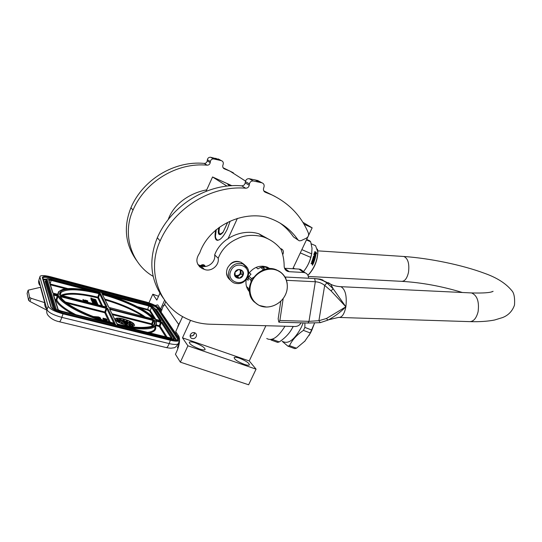 <?xml version="1.0" encoding="UTF-8"?>
<svg xmlns="http://www.w3.org/2000/svg" width="542" height="542" viewBox="0 0 542 542"><rect width="100%" height="100%" fill="white"/><g stroke="black" fill="none" stroke-linecap="round" stroke-linejoin="round"><path stroke-width="0.81" d="M161.211 309.299L160.398 310.403M161.943 309.563L160.588 309.075L157.702 304.868L155.202 305.464M284.99 326.23C278.06 337.354 271.976 341.446 266.739 338.499M196.211 336.65C194.984 338.601 193.372 339.136 191.387 338.255C190.154 337.348 189.835 336.135 190.411 334.617C191.631 332.673 193.23 332.131 195.215 332.991C196.468 333.899 196.8 335.119 196.211 336.65M182.579 316.609L175.716 331.596L178.86 336.27C180.411 340.403 179.273 346.399 175.432 354.265L180.364 362.158L248.636 384.779L256.054 369.149L249.239 360.945L182.491 337.829L190.513 320.369M249.239 360.945L265.892 325.715M292.822 268.737L307.951 236.725M308.459 235.648L312.158 227.83L302.883 222.288M199.32 266.522L199.822 266.095M200.418 265.648C202.091 264.51 203.453 264.388 204.483 265.275L205.31 266.461M230.072 221.353L227.335 229.083C222.938 237.782 219.246 241.386 216.251 239.882C214.801 238.311 214.652 235.011 215.797 229.984M160.588 309.075L164.632 300.153M180.364 362.158L187.911 345.796L182.491 337.829M227.925 239.002L237.396 218.385M227.01 186.123L212.552 176.977L206.068 191.292M159.924 293.256L156.828 300.092L152.824 294.191L148.921 302.829M195.086 342.842C192.024 341.819 190.107 341.582 189.341 342.131C189.266 343.974 192.627 346.25 199.415 348.953C202.464 349.963 204.354 350.186 205.086 349.637C205.127 347.781 201.793 345.511 195.086 342.842M239.293 358.133C236.536 357.212 234.828 357.002 234.171 357.503C234.232 359.38 237.62 361.67 244.32 364.359C247.064 365.267 248.744 365.471 249.374 364.962C249.279 363.072 245.912 360.796 239.293 358.133M256.054 369.149L187.911 345.796M179.226 343.709L177.437 347.598L177.979 348.445M281.108 248.737C283.256 249.801 283.893 251.556 283.026 254.008L282.694 254.605M312.158 227.83L304.021 224.192M158.549 296.291L152.824 294.191M231.935 185.723L212.552 176.977M99.708 318.879L99.288 317.924L98.298 317.524L98.712 317.219L99.41 317.571L100.04 318.987M100.981 319.306L100.304 317.795L98.583 316.928L93.651 316.535L94.193 316.894M178.575 343.005L178.338 343.662C177.146 344.739 174.09 344.712 169.172 343.581L170.357 340.281L63.014 313.852C54.674 311.548 49.722 309.015 48.17 306.25L39.898 277.003L40.088 276.23C41.585 275.207 45.203 275.417 50.941 276.847L145.947 301.935C152.559 303.845 156.902 305.952 158.962 308.256L161.218 311.623M170.357 340.281C175.276 341.419 178.332 341.46 179.51 340.403L179.612 340.268M179.598 339.204L161.062 312.063L163.406 305.444L163.772 305.979L165.75 301.704M178.298 335.444L177.891 336.582M175.669 333.98L176.245 332.382M178.887 344.434L178.081 344.238M180.601 320.925L177.79 326.277M163.406 305.444L163.914 305.58M46.897 309.333C45.189 307.483 44.464 305.261 44.729 302.666L40.508 287.28L28.143 290.194L29.6 297.328L31.016 298.236L29.959 301.467L46.89 310.173M29.959 301.467L28.618 300.343L27.107 293.418L28.062 290.451M31.016 298.236L44.729 302.666M90.548 290.702L51.219 280.39L51.348 279.658C49.539 279.232 48.624 279.252 48.604 279.713L52.777 293.039L58.461 294.502C56.734 286.955 76.801 286.765 100.128 292.91L99.789 292.822M99.369 292.7L99.884 292.409L51.348 279.658M102.052 293.418L101.842 293.358C125.202 299.523 148.975 310.966 154.761 319.136L161.191 320.769L152.2 306.88L148.928 305.288L101.591 292.856L102.065 293.405M114.674 324.285L115.263 323.899C88.976 317.429 61.829 303.703 58.888 295.79L53.191 294.353L57.872 309.279C58.272 309.963 59.505 310.593 61.558 311.162L115.148 324.421M169.707 337.917L169.815 337.944C171.577 338.323 172.336 338.208 172.085 337.591L162.078 322.138L155.601 320.471C160.324 328.398 143.42 330.837 117.16 324.367L117.702 325.031M117.716 325.058L169.815 337.944M90.86 298.005L90.981 298.784M90.907 299.021L91.408 299.875M93.346 301.894L93.942 302.05M92.723 302.707L91.341 300.065L91.53 299.509L92.635 301.982L94.972 302.687L95.067 302.138L96.097 302.375L96.618 303.242L92.831 302.382L92.926 303.628M95.27 302.768L96.13 303.161M94.376 300.641L95.141 300.993M92.574 300.173L93.238 300.343M88.407 302.47L84.416 300.675L83.468 300.593L83.366 301.183M84.931 300.559L82.912 299.475L83.434 300.641M87.228 301.047L86.666 301.467L87.689 301.535L87.655 300.844L85.453 300.126L84.816 300.119L84.965 300.464M85.534 300.614L86.964 301.034M95.406 317.341L98.298 317.524M104.227 319.224L103.508 319.191L103.502 319.794L106.876 320.708L107.228 320.254L106.781 319.909L103.908 319.448L106.706 319.136L103.041 318.161L105.304 319.123M106.063 319.651L106.517 319.658M103 318.235L103.034 318.764L104.186 319.218M126.652 325.383C130.825 326.352 133.427 326.406 134.45 325.532C134.673 323.384 130.934 321.162 123.237 318.865C119.057 317.869 116.422 317.808 115.344 318.682C115.08 320.823 118.854 323.052 126.652 325.383M91.544 298.357L90.873 297.971L91.544 298.357M95.704 300.187L95.69 299.59L91.402 298.486L91.429 299.272L95.107 300.227L95.622 301.081L93.326 300.078L93.556 300.586L92.79 300.39L91.53 299.509M91.239 299.828L91.429 299.272M96.842 302.341L96.761 301.921L92.784 300.647L96.571 301.555L96.049 300.376L93.841 299.462L95.812 299.868M97.75 304.861L97.777 304.123L95.548 303.222L97.546 303.662L97.011 302.47L94.389 301.691L94.294 302.24L93.549 302.07L93.034 301.21L96.889 302.199M94.274 303.967L94.023 303.412L97.906 304.408M94.864 304.123L94.992 303.764L95.189 304.204M96.103 304.441L94.992 303.764M92.635 302.978L92.824 302.416L93.42 303.75M93.19 300.492L93.326 300.078M83.61 301.244L88.427 302.429M83.414 300.675L83.631 301.203M85.778 301.156L85.331 300.268L87.296 300.851M83.109 300.553L83.217 300.214L85.866 300.891M82.912 299.475L83.217 300.214M87.689 301.535L87.858 301.115M87.431 301.562L87.804 301.196M87.059 301.528L87.547 301.223M86.666 301.467L87.167 301.189M86.815 300.959L86.93 300.62M86.49 300.837L86.605 300.498M85.975 300.688L86.09 300.349M94.233 316.907L98.414 317.172M107.065 320.681L107.228 320.254M106.876 320.708L107.187 320.329M106.584 320.688L106.991 320.356M106.205 320.627L106.699 320.336M105.656 320.505L106.327 320.275M105.101 320.369L105.778 320.153M104.538 320.214L105.223 320.017M104.125 320.078L104.66 319.861M103.786 319.943L104.247 319.726M103.502 319.794L103.901 319.59M106.991 319.753L106.55 319.563L106.91 319.976M106.625 319.577L106.747 319.224M106.395 319.678L106.517 319.326M106.103 319.658L106.225 319.306M104.626 319.34L104.748 318.987M104.064 319.184L104.186 318.832M103.657 319.048L103.773 318.696M103.312 318.913L103.434 318.56M103.034 318.764L103.156 318.411M102.912 318.655L103.034 318.303M134.552 325.39C133.901 323.208 130.1 321.108 123.163 319.096C118.976 318.1 116.34 318.039 115.263 318.913L115.155 319.062M91.015 298.005L91.916 298.357L91.015 298.005M92.892 299.116L93.068 299.509L92.011 298.913L92.784 299.435M94.64 302.985L93.746 302.782L94.538 303.29M85.616 301.589L83.915 300.783L85.616 301.589M105.758 319.651L106.842 320.173L105.527 319.611L105.636 319.99M105.284 318.621L106.361 319.15L105.053 318.581L105.162 318.96M125.73 323.96L127.248 324.895L126.218 324.299L127.072 325.403L127.397 325.085M126.51 324.136L129.619 324.035C129.734 322.964 127.858 321.846 124.003 320.695C121.909 320.2 120.595 320.173 120.06 320.613C119.741 321.121 120.446 321.812 122.187 322.693M122.377 322.788L122.756 322.957M122.959 323.046L125.249 323.838M117.262 320.349L119.335 320.579L116.3 319.794L119.362 320.64M116.3 319.794L117.323 320.166M117.241 319.231L119.335 320.322L119.768 319.895L116.686 318.859L119.768 319.895M116.686 318.859L117.255 319.191M120.27 319.468L120.995 320.004L121.3 319.658L119.362 318.56L121.313 319.76M119.992 319.082L120.825 319.394M119.396 318.662L119.965 319.17M118.989 318.547L119.328 318.804M122.905 319.597L124.01 320.491L124.22 320.031L123.474 319.238L122.98 319.733L124.22 320.031M126.584 320.925L127.282 321.135M127.959 321.067L127.126 320.376L126.598 320.668L127.377 321.115L126.415 320.769L127.174 321.223L128.136 320.783M126.415 320.769L126.889 321.426L127.634 321.06M129.003 322.199L129.741 322.741L130.575 322.686L130.026 322.172L131.388 322.422L129.037 322.138L130.656 322.456M131.049 322.51L131.442 322.483M130.649 322.476L131.022 322.605M130.344 323.323L133.474 324.319M130.222 324.204L132.167 325.369L133.047 325.573L133.02 325.166L130.283 324.17L133.169 325.322M128.569 324.434L129.694 325.552L130.879 325.593L128.739 324.414L130.893 325.667M125.046 323.947L125.331 324.888L126.035 325.078L126.239 324.597L125.161 323.845L125.297 324.563L126.225 324.746M122.404 323.472L122.79 322.937L121.713 323.445L122.973 323.012M121.713 323.445L122.417 323.432M121.571 323.188L122.214 322.686L120.819 323.059L122.384 322.761M120.819 323.059L121.604 323.093M119.172 322.029L120.561 321.792L118.231 321.677L120.683 321.873M118.231 321.677L119.226 321.873M118.305 321.386L119.538 321.745M117.35 321.006L118.258 321.643L117.729 321.04L120.378 321.684L119.796 321.23L117.56 320.945L118.332 321.406M84.471 300.81L84.057 301.088L84.173 300.749M84.356 301.149L84.776 300.885M84.66 301.223L85.087 300.986M105.873 320.065L106.239 319.787M105.643 319.109L105.765 318.764M129.667 323.967C129.342 322.869 127.438 321.819 123.962 320.81C121.869 320.315 120.554 320.288 120.026 320.728L119.972 320.796M127.099 320.708L128.034 320.837M127.533 320.884L126.848 320.674L127.174 320.491M123.745 321.616L121.333 321.067L124.138 322.314M126.53 323.249L127.566 323.655L127.926 323.262L123.82 321.413M123.752 322.294L125.175 323.344L126.659 323.438M127.14 322.951L127.776 322.957L127.688 322.524L125.249 321.602L126.13 322.3M126.103 322.253L127.295 322.666M125.378 322.009L126.184 322.023M124.877 321.704L125.06 322.131M123.393 319.367L123.393 319.719M130.188 322.497L129.26 322.219L130.236 322.307M130.683 324.299L131.631 324.712L130.636 324.428M132.722 325.22L131.835 324.834L132.722 325.22M129.653 325.159L130.649 325.532L129.653 325.159M126.083 324.644L125.195 324.048L126.083 324.644M123.217 321.948L127.926 323.262M122.98 322.083L123.298 321.718M121.408 320.837L123.054 321.853M127.512 322.632L126.909 322.625M126.699 322.449L127.045 322.3M124.47 322.727L126.347 323.317L124.47 322.727M124.694 322.781L125.155 322.686M125.073 322.917L125.588 322.856M125.507 323.086L125.947 323.012M194.422 332.652C194.192 335.085 192.844 336.142 190.384 335.823L190.127 335.715M194.625 332.713C194.246 335.247 192.776 336.331 190.215 335.959L190.12 335.925M244.53 264.794L240.994 262.226C235.208 260.573 230.709 262.518 227.477 268.06C225.594 272.938 226.515 276.935 230.242 280.058M246.942 277.064C252.342 266.576 235.574 259.733 230.919 270.682C225.594 281.325 242.416 287.863 246.942 277.064M242.965 275.478C245.662 270.214 237.267 266.833 234.957 272.287C232.288 277.592 240.689 280.898 242.965 275.478M242.911 275.451L242.599 271.088L238.636 269.503L234.984 272.294L235.316 276.664L239.279 278.236L242.911 275.451L241.17 273.846L240.912 270.329M239.279 278.236L237.559 276.61L241.17 273.846M235.126 275.648L237.559 276.61M235.12 275.6L239.361 275.228L240.641 273.635L241.007 271.678L240.56 270.18M240.309 270.079L240.269 273.29C239.029 275.397 237.308 276.108 235.113 275.431L235.099 275.424M243.622 264.049L241.278 262.47M239.53 261.772C235.716 260.756 232.525 261.698 229.957 264.598M226.495 272.944L227.769 277.328M244.171 264.571L241.393 262.579M238.609 261.61C235.926 261.108 233.555 261.698 231.481 263.385M199.829 267.016L200.31 266.61M201.224 265.959L205.032 265.932M201.848 265.621L204.375 265.18M279.272 341.914L277.619 342.395L271.102 340.017L272.734 339.529L279.272 341.914C285.756 337.578 290.37 332.429 293.114 326.467L293.046 326.44M270.641 339.536L271.102 340.017M273.486 338.682L272.734 339.529M290.498 331.087L293.297 326.447M303.208 322.883L301.366 327.199C294.733 339.563 288.54 344.339 282.788 341.528M282.179 341.304L287.849 346.121L294.787 348.648L296.474 348.201L289.53 345.661C292.179 339.942 296.826 334.848 303.452 330.383L304.875 327.415L304.895 322.93M287.849 346.121L289.53 345.661M304.611 341.46L310.458 333.032L303.452 330.383M296.474 348.201L305.119 340.911M314.577 323.052L311.874 330.078L304.875 327.415M311.874 330.078L310.458 333.032M314.59 323.052L309.177 335.39M219.327 227.362C218.372 230.872 218.372 233.182 219.334 234.28L220.865 234.415M218.907 227.64C217.688 232.891 218.284 235.174 220.702 234.503L222.972 232.504L227.565 222.721M216.272 229.598L215.459 236.298C215.865 240.255 217.606 241.109 220.689 238.88M215.879 238.46L217.545 240.391M219.612 227.173C218.202 233.927 219.402 235.526 223.209 231.962L227.444 222.789M317.443 249.117L317.863 252.132C317.456 261.149 314.15 268.9 307.944 275.377M313.845 244.943L315.552 245.689L317.768 251.806C317.388 260.804 314.103 268.636 307.91 275.302M306.684 239.401L309.326 240.668M306.433 239.93L310.661 241.779L309.414 240.601M310.661 241.779L312.023 248.155L311.65 253.852L310.762 257.375C309.401 262.579 306.975 267.314 303.506 271.583M301.847 249.638L311.65 253.852M300.302 252.904L310.762 257.375M293.141 268.06L295.058 268.859M311.846 252.796C310.837 259.327 308.337 265.228 304.353 270.499M314.76 251.962L315.227 252.457L315.031 254.53L315.471 255.031M314.164 253.541L314.604 253.792L314.028 253.141L314.516 254.618L315.796 255.174L315.031 254.53M314.604 253.792L314.773 251.705L315.227 252.457M315.369 252.342L315.173 254.449M315.058 251.922L315.918 252.294L316.332 253.29M314.767 251.874L315.275 252.416M316.033 252.972L315.81 255.086L315.248 254.435L315.437 252.328L314.773 251.623L316.061 252.179L316.636 253.629L315.891 253.08L315.701 254.957M312.497 261.014L311.962 262.308L313.622 263.005L312.063 262.342L312.585 260.966L313.093 262.118L313.391 261.312L312.991 262.071M313.391 261.312L313.764 262.646L315.038 258.758L313.662 262.606M314.645 256.42L314.943 255.512L314.76 256.468L314.387 256.312L314.57 255.35L313.771 254.571L315.729 255.594L315.207 258.1L313.567 257.606L313.201 258.846L313.696 259.056L314.123 258.168L315.038 258.758M314.123 258.168L314.909 258.785M313.54 257.626L313.08 258.859L313.574 259.076M313.75 254.693L315.593 255.668L315.031 258.216M314.943 255.512L315.098 256.8L313.459 256.203M314.218 258.73L313.845 259.665L312.727 259.015L313.215 257.247L314.13 257.443L314.258 256.894L313.391 256.522L313.479 256.102L315.098 256.8M314.13 257.443L313.418 257.138M314.157 258.744L314.577 258.92L314.204 260.153L312.571 259.516M313.622 263.005L312.883 264.374L311.033 263.581L312.355 262.884L311.562 262.328L312.246 260.506L313.926 261.014L314.069 260.587L312.449 259.896L312.592 259.462L314.204 260.153M313.926 261.014L312.463 260.39M311.027 263.588L311.738 263.879M312.192 263.758L311.84 263.934M313.513 262.972L312.788 264.327M312.605 264.618L312.361 265.241L312.687 264.869M314.502 257.606L314.631 257.05L314.895 257.701L314.374 257.646L314.794 257.728M314.631 257.05L314.374 257.646M313.107 263.202L312.87 263.758L312.368 263.629L312.626 263.005L313.107 263.202M312.727 263.039L312.47 263.669M314.075 258.785L313.771 259.659M312.253 264.103L312.768 264.32M280.824 301.162L278.168 318.852L278.859 322.185L279.875 320.485L283.188 298.473M323.018 280.085L320.2 279.13L314.767 278.622C319.143 278.873 323.195 280.302 326.928 282.924L333.201 288.811L345.877 306.806C340.274 312.348 334.319 316.772 327.998 320.085L320.281 322.639L318.906 320.695L308.987 321.345L279.875 320.485M286.474 280.316L315.329 281.752L314.604 278.534L320.2 279.13L330.715 284.238L328.344 282.68M331.006 290.837L345.877 306.806L326.426 318.513L318.906 320.695L324.678 285.39L331.006 290.837L333.201 288.811L330.715 284.238C333.465 285.675 336.853 286.488 340.891 286.684L339.644 286.637M279.028 322.192L307.903 323.018L308.987 321.345L315.329 281.752C318.716 281.942 321.833 283.154 324.678 285.39L326.928 282.924M286 279.062L285.417 277.111L284.99 277.05M197.871 264.516L199.199 265.167L202.105 268.493C196.075 264.503 195.276 259.354 199.686 253.039C208.982 226.129 240.96 211.468 265.77 216.976C279.455 221.007 290.207 228.649 298.025 239.916L299.218 240.811L301.061 240.662L306.264 238.209C308.303 236.976 309.008 235.248 308.371 233.04C301.149 215.811 288.9 203.067 271.637 194.802L265.411 192.295C263.744 191.516 263.134 190.161 263.588 188.237L264.008 186.963C264.469 184.91 263.785 183.528 261.949 182.81L253.243 180.967C251.237 180.879 249.977 181.861 249.449 183.914L249.245 185.242C248.778 187.18 247.586 188.169 245.682 188.216C211.692 185.188 174.585 207.579 160.134 240.939C147.065 268.995 157.722 302.727 182.126 316.345C190.723 321.304 200.045 323.933 210.093 324.224L295.133 326.501C297.721 326.433 299.712 325.207 301.115 322.822M275.092 196.489L263.764 190.838M298.195 240.133L293.479 236.915C289.774 231.461 285.221 226.8 279.835 222.931M199.199 265.167L200.94 265.858C207.539 268.764 215.94 262.03 214.659 254.896C221.163 237.274 243.101 228.555 258.974 233.839L271.257 240.634M284.543 268.263L289.259 271.698L287.578 271.339C285.417 270.397 284.279 268.669 284.164 266.176C284.13 260.567 283.161 255.18 281.257 250.018L281.488 249.903C276.745 243.785 270.621 239.428 263.107 236.84C255.058 234.754 245.465 234.476 237.308 238.765C228.196 242.769 221.827 249.259 218.209 258.243L214.659 254.896M308.493 278.222C308.52 275.6 307.402 273.791 305.146 272.802L303.554 272.47L299.008 269.076L284.868 268.29M299.008 269.076L300.58 269.408L302.802 271.054M249.449 183.914L245.404 181.59L245.208 182.898C244.74 184.808 243.575 185.791 241.691 185.831C208.121 182.81 171.543 204.842 157.315 237.735C148.339 260.14 150.412 280.404 163.542 298.527M245.404 181.59C245.919 179.565 247.166 178.596 249.144 178.691L257.748 180.513L258.947 181.17M202.539 268.676L204.3 269.367C210.973 272.308 219.496 265.472 218.209 258.243M303.554 272.47L289.259 271.698M270.065 268.703L267.125 267.084C259.889 264.875 253.758 267.03 248.717 273.547M246.197 279.692C245.458 284.245 246.468 288.175 249.218 291.474M247.504 288.961L249.076 290.695M269.252 268.724L266.942 267.016M245.512 181.096L230.011 171.15L224.503 168.908C223.026 168.21 222.471 167.031 222.843 165.357L223.196 164.253C223.575 162.478 222.952 161.272 221.332 160.628L213.67 158.955C211.915 158.86 210.818 159.7 210.384 161.475L210.221 162.627C209.829 164.307 208.805 165.161 207.139 165.181C177.309 162.261 145.297 181.292 133.014 210.079C121.896 234.273 131.388 263.832 152.878 276.183L153.156 276.352M233.385 172.817L223.108 167.763M210.384 161.475L207.376 159.748L207.213 160.886C206.834 162.546 205.818 163.386 204.171 163.406C174.666 160.507 143.047 179.28 130.927 207.708C123.319 226.949 125.229 244.577 136.665 260.587M207.376 159.748C207.803 157.993 208.887 157.16 210.628 157.255L219.273 159.497M168.149 219.7C173.948 203.27 190.594 192.81 206.719 189.863M250.844 280.146L251.556 278.629L248.988 276.312L248.29 277.816L250.844 280.146L251.068 281.793M263.188 266.19L269.103 268.737M246.508 286.494L248.731 288.601L249.584 292.016M248.29 277.816L248.148 280.316L246.725 279.001M249.306 272.714L250.993 274.211L248.988 276.312M253.642 277.308L251.556 278.629M262.26 266.149L264.354 267.877L262.199 267.152L260.621 267.396L263.283 269.625L262.633 270.241M260.621 267.396L257.931 268.893L256.142 267.375M262.199 267.152L264.875 269.374L263.283 269.625M249.259 291.704L249.618 292.226M260.478 305.918C251.454 302.558 247.301 291.101 251.854 281.494C256.285 271.833 268.263 266.65 277.179 270.411C286.156 274.035 289.895 285.458 285.39 294.801C281.013 304.197 269.442 309.414 260.478 305.918M227.654 184.192L229.652 185.865M231.393 185.75L227.66 184.165L230.248 185.825M99.288 317.924L99.41 317.571M59.525 321.792L165.94 347.497C166.922 347.917 168 346.609 169.172 343.581L61.835 317.375L63.014 313.852M178.447 338.594C179.307 340.572 176.895 340.959 171.231 339.746L62.73 312.991C56.083 311.155 52.134 309.13 50.873 306.928L42.337 277.646C42.466 276.176 45.406 276.135 51.158 277.511L147.675 302.964C152.98 304.496 156.455 306.183 158.108 308.025L178.447 338.594L177.654 339.028L177.695 340.132C177.512 340.613 175.351 340.478 171.211 339.719L171.123 339.719M40.46 285.952C38.773 284.32 38.245 282.389 38.868 280.167L47.012 309.753C46.314 312.212 46.897 314.333 48.76 316.115C51.354 318.899 54.837 320.769 59.214 321.718C59.823 322.056 60.697 320.613 61.835 317.375C53.502 315.085 48.556 312.544 47.012 309.753L48.17 306.25M171.231 339.746L62.662 312.978M62.73 312.991L62.716 312.964C56.016 311.067 52.161 309.103 51.158 307.07L51.375 307.578M50.873 306.928L51.226 307.307M42.337 277.646L42.764 278.364M51.158 307.07L42.899 277.775C44.01 277.009 46.72 277.158 51.029 278.229L147.6 303.662C152.58 305.099 155.839 306.684 157.383 308.412L177.654 339.028L177.193 340.308M51.158 277.511L50.745 279.103M147.675 302.964L147.322 304.475M158.108 308.025L157.383 308.412L156.828 309.99L176.773 340.376M39.878 276.881L38.868 280.167L39.898 277.003M178.528 324.224L164.456 304.048M42.987 279.13L46.571 279.11M154.206 307.992L156.828 309.99L156.103 310.376L175.716 340.41M29.6 297.328L28.618 300.343M28.062 290.478L27.107 293.418M43.231 279.95L46.206 279.828M155.161 309.455L156.103 310.376M45.88 280.722L45.067 281.413L53.36 309.272M45.067 281.413L45.853 281.007L54.579 309.977M46.246 279.706L46.341 279.408C47.195 278.954 45.846 278.242 51.436 279.272L148.42 304.78C151.089 305.546 152.83 306.393 153.65 307.321L173.569 337.89C173.968 338.872 172.762 339.062 169.937 338.459L62.005 311.779C58.712 310.871 56.741 309.861 56.097 308.764L47.052 279.367C47.093 278.629 48.563 278.602 51.443 279.286M174.09 338.926L173.996 339.312C173.454 339.793 172.078 339.773 169.87 339.258L61.829 312.734M169.937 338.459L169.822 339.38M62.005 311.779L61.869 312.619C58.157 311.596 55.941 310.458 55.223 309.218L54.911 310.146M56.097 308.764L55.223 309.218L46.26 279.774L47.052 279.367M51.395 279.272L148.4 304.76C151.103 305.532 152.905 306.413 153.813 307.395L153.65 307.321M154.023 307.721L173.569 337.89M173.982 338.391L173.67 340.22M100.128 292.91L99.884 292.409M101.591 292.856L101.842 293.358M115.575 324.529L115.263 323.899M117.16 324.367L117.472 324.997M100.473 293.615L106.957 306.894L105.947 306.975L61.104 295.512L59.715 294.794C58.123 287.612 76.869 287.267 99.105 292.958L100.473 293.615L99.714 294.008L105.995 306.968M61.3 296.074L107.614 308.242L114.843 323.032L113.732 323.127C88.549 316.711 63.136 303.737 60.169 296.149L61.3 296.074L61.171 296.853L106.124 308.31L106.815 308.662L113.84 323.134M116.726 323.499L109.416 308.703L154.47 320.214C158.84 327.747 143.095 330.166 118.258 324.252L117.113 323.784M152.715 318.926L108.752 307.355L102.187 294.062L103.21 294.028C125.602 300.092 148.02 310.993 153.596 318.811L152.627 318.906M57.825 294.645L58.461 294.502M57.581 294.577L58.563 291.704L62.757 289.353C70.352 287.511 82.777 288.683 100.033 292.87M54.112 293.723L57.879 294.645M53.177 293.337L52.777 293.039M49.031 280.41L48.604 279.713M50.094 283.805L51.219 280.39L49.058 280.268L48.855 279.841L53.048 293.242M148.928 305.288L148.854 305.993L151.469 307.267L160.202 320.823M111.605 296.223L148.854 305.993L147.668 309.367L150.283 310.641L156.049 319.76M152.2 306.88L151.469 307.267L150.283 310.641L149.558 311.027L153.955 318.025M161.191 320.769L160.615 320.911M57.872 309.279L58.36 309.828M53.191 294.353L53.638 295.085L58.062 296.23C60.826 303.256 81.856 314.875 105.514 322.016M54.342 294.299L53.915 295.966M57.499 295.105L56.117 299.651L56.815 299.997C58.827 304.258 65.169 309.15 75.833 314.672M58.888 295.79L58.062 296.23L56.815 299.997L55.989 300.437L56.117 299.651L54.986 299.367M156.008 320.993L155.601 320.471M156.53 322.571L155.784 325.966C152.248 329.495 142.397 329.888 126.239 327.144M171.326 338.12L161.313 322.544L156.428 321.135L156.502 320.383M156.265 321.602L156.055 321.094M156.408 325.004L159.362 325.749L160.689 321.453M156.015 325.674L159.287 326.501L159.362 325.749L160.053 326.094L161.313 322.544L162.078 322.138M171.252 338.12L172.085 337.591M106.957 306.894L106.34 307.05M59.715 294.794L60.115 295.112M60.094 295.126L61.036 292.504C66.564 288.54 79.227 288.933 99.03 293.683L99.714 294.008L98.529 297.497L102.607 306.101M99.105 292.958L97.845 297.165L98.529 297.497L97.77 297.89L101.503 305.817M106.225 307.551L104.87 311.975L105.561 312.321L110.229 322.158M107.614 308.242L106.815 308.662L105.561 312.321L104.762 312.741L104.87 311.975L65.535 302.036M114.843 323.032L114.166 323.222M60.169 296.149L60.399 296.257C63.184 303.716 88.624 316.724 113.712 323.107L114.247 323.228M60.677 296.806L61.171 296.853L61.002 297.348M109.416 308.703L116.95 323.601L118.149 324.224M109.897 309.34L153.698 320.613C154.592 322.382 154.517 323.865 153.467 325.078C154.646 326.596 138.874 329.888 118.231 324.224L118.258 324.252M110.426 308.622L110.161 309.868M153.074 319.509L151.746 323.825L152.444 324.177L152.925 325.478M154.47 320.214L153.698 320.613L152.444 324.177L151.665 324.577L151.746 323.825L112.106 313.804M108.752 307.355L109.111 307.619M102.187 294.062L108.956 307.456L153.095 319.001M102.648 294.685L103.082 294.74C124.85 300.634 146.686 311.162 152.566 318.872M103.21 294.028L102.919 295.234M153.596 318.811L153.013 318.967M60.704 293.507L60.074 293.723M50.155 283.994L67.743 288.568M137.438 306.704L147.668 309.367L147.593 310.071L149.558 311.027M147.444 332.388C150.94 331.907 153.291 330.972 154.497 329.597L155.324 326.42M165.859 336.948L159.287 326.501L160.053 326.094L167.112 337.26M60.785 295.404C67.276 292.219 79.627 292.809 97.845 297.165L97.77 297.89C80.805 293.825 68.888 293.1 62.025 295.729M104.796 299.035C121.97 304.143 135.52 310.153 145.452 317.056M50.42 284.821L65.65 288.784M140.161 308.141L147.593 310.071M55.264 300.254L55.989 300.437C57.777 304.306 63.245 308.771 72.391 313.825M149.558 332.917C154.497 331.792 156.502 329.678 155.568 326.582M67.113 303.242L104.762 312.741L109.037 321.819M112.553 314.706L151.665 324.577L152.16 325.945M105.229 299.909C120.927 304.611 133.623 310.139 143.312 316.508M94.057 301.698L93.901 302.165L94.064 301.711M96.063 303.012L96.252 302.456M95.907 302.931L96.097 302.375M92.445 302.544L92.635 301.982M95.08 300.857L95.27 300.302M94.925 300.776L95.107 300.227M247.789 268.507L242.992 263.981C237.172 262.321 232.64 264.279 229.388 269.862C227.308 275.668 228.765 280.004 233.751 282.856C239.74 284.814 244.401 282.951 247.735 277.267C249.882 271.332 248.304 266.901 242.992 263.981L240.994 262.226M219.571 227.2C218.534 230.546 218.616 232.931 219.828 234.347L220.208 234.584M328.594 319.766L338.465 317.436C341.867 317.761 344.339 314.224 345.877 306.806C347.043 295.986 345.383 289.279 340.891 286.684L471.574 292.937C477.211 295.424 479.385 301.704 478.085 311.779C476.269 318.669 473.234 321.948 468.979 321.602L339.705 317.47M470.077 292.863L471.574 292.937C483.518 293.263 490.7 292.721 493.105 291.311L491.167 292.016M462.367 292.497C441.865 286.244 421.547 282.517 401.405 281.325C404.691 281.522 407.056 278.513 408.505 272.287C409.535 263.724 407.997 258.459 403.898 256.495L402.991 256.441M327.998 320.085L326.426 318.513M285.261 277.03L314.421 278.527M264.503 191.773L265.411 192.295M298.025 239.916L293.479 236.915M200.94 265.858L204.3 269.367M157.315 237.735L160.134 240.939M241.691 185.831L245.682 188.216M245.208 182.898L249.245 185.242M253.243 180.967L249.144 178.691M261.949 182.81L257.748 180.513M223.697 168.447L224.503 168.908M130.927 207.708L133.014 210.079M204.171 163.406L207.139 165.181M207.213 160.886L210.221 162.627M213.67 158.955L210.628 157.255M221.332 160.628L218.209 158.921M266.488 307.057L259.252 305.464C250.187 300.017 247.708 291.853 251.806 280.973C256.325 271.617 267.917 266.589 276.725 270.052L277.097 270.201C282.883 272.802 286.257 277.314 287.226 283.737M254.625 302.246C240.052 289.814 258.805 261.949 276.495 269.862L281.318 272.734M217.477 240.391L216.251 239.882M179.51 340.403L178.338 343.662C176.387 346.636 174.781 348.025 173.521 347.835C171.136 348.181 171.258 348.486 166.428 347.612M42.899 277.775L42.784 278.127M53.001 293.161L54.153 293.717M160.683 320.945L154.924 319.204C149.023 310.966 125.31 299.55 101.903 293.364M102.004 293.391L101.821 293.019M53.644 295.058L58.143 309.414C57.974 309.739 59.112 310.309 61.544 311.135L115.453 324.475M156.008 320.979L155.798 320.566C157.18 321.067 156.008 327.124 155.784 325.966L154.497 329.597C155.093 328.486 155.229 330.112 155.439 326.948M117.546 324.997L171.387 338.174M117.648 325.017L117.418 324.55M106.415 307.063L59.999 294.956C60.297 293.1 60.643 292.287 61.036 292.504L60.155 295.16M60.013 293.974L60.609 293.778M235.479 275.783L235.113 275.431M220.066 234.584L219.334 234.28M315.552 245.689L311.25 243.812M309.828 240.892L306.643 239.496M470.544 321.65C479.853 321.88 487.875 321.331 494.609 320.004L502.637 317.544C508.43 315.261 512.386 311.101 514.507 305.065C514.961 297.639 514.019 292.788 511.689 290.505C505.781 283.324 496.709 277.585 484.473 273.283C462.312 264.977 429.528 258.243 403.898 256.495L317.768 250.851M308.337 276.461L401.405 281.325M308.086 323.025L320.146 322.659M202.105 268.493L198.772 264.984M263.107 236.84L258.974 233.839M287.578 271.339L285.194 269.476M300.58 269.408L305.146 272.802M259.09 182.092L254.916 179.808M218.812 159.985L215.709 158.278M260.316 305.918L259.252 305.464M260.384 305.945C269.455 309.462 281.054 304.177 285.424 294.76C289.923 285.39 286.162 273.893 277.104 270.201L276.495 269.862C261.82 263.31 243.724 282.463 250.912 296.867"/></g></svg>
